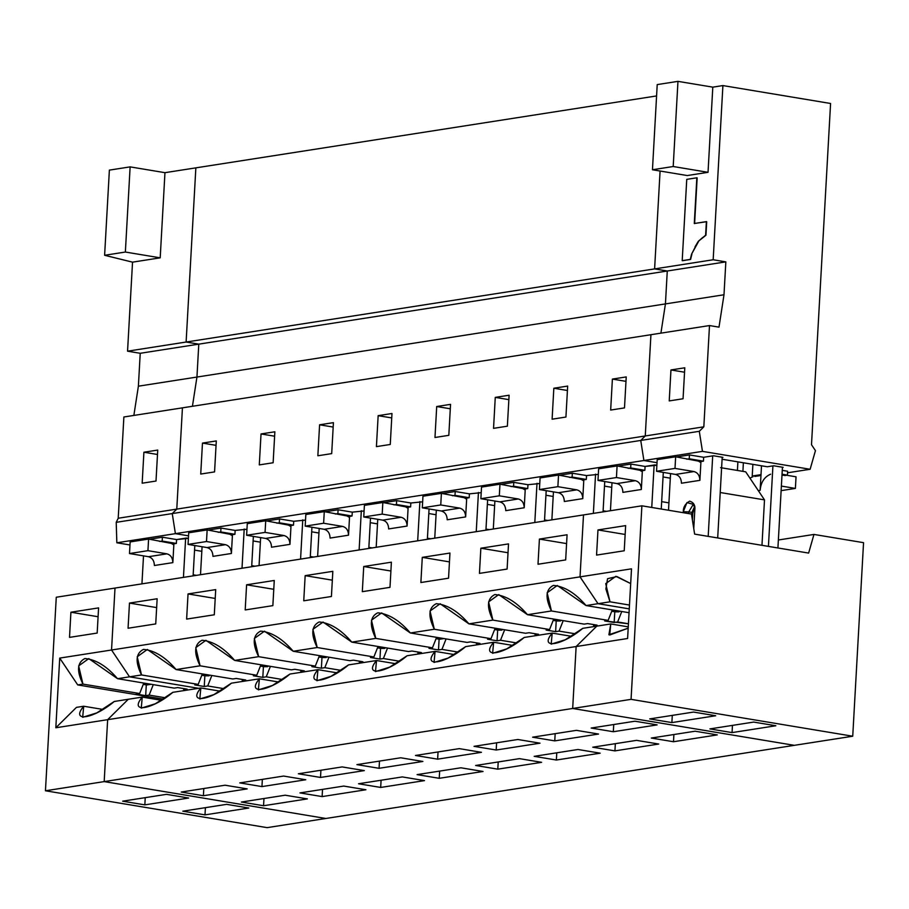 <?xml version="1.0" encoding="UTF-8"?>
<svg xmlns="http://www.w3.org/2000/svg" width="909" height="909" viewBox="0 0 909 909"><rect width="100%" height="100%" fill="white"/><g stroke="black" fill="none" stroke-linecap="round" stroke-linejoin="round"><path stroke-width="1.36" d="M693.544 505.631L694.612 506.449M753.697 722.076L709.884 728.904L732.052 732.597L775.854 725.757L753.697 722.076L775.854 725.757L732.052 732.597L732.461 725.382L732.052 732.597L709.884 728.904L753.697 722.076M693.522 712.065L649.719 718.905L671.887 722.587L715.69 715.747L693.522 712.065L715.69 715.747L671.887 722.587L672.285 715.383L671.887 722.587L649.719 718.905L693.522 712.065M628.267 626.869L610.768 623.949L609.734 635.005L628.187 628.176L608.894 634.777L610.768 623.949L596.781 626.142L576.136 646.538L627.608 638.504L631.505 568.829L580.033 576.863L598.031 603.69L610.007 601.815L629.482 605.053L610.007 601.815L605.883 588.987L607.553 578.692L616.95 576.556L630.687 583.567L615.836 576.329L605.712 583.635L610.007 601.815L598.031 603.69L629.267 608.882L598.031 603.69L580.033 576.863L631.505 568.829L627.608 638.504L576.136 646.538L572.681 708.475L794.341 745.335L852.733 736.222L631.062 699.351L572.681 708.475L631.062 699.351L641.89 505.813L691.476 514.062L641.89 505.813L583.498 514.926L641.89 505.813L631.062 699.351L852.733 736.222L794.341 745.335L572.681 708.475L576.136 646.538L596.781 626.142L610.768 623.949L628.267 626.869M675.546 474.43L693.999 471.555L675.001 468.396L656.548 471.271L675.546 474.43C679.341 475.555 681.307 478.486 681.455 483.224L699.896 480.35C699.76 475.612 697.782 472.68 693.999 471.555L675.546 474.43L656.548 471.271L675.001 468.396L675.648 456.784L657.196 459.659L656.548 471.271L657.196 459.659L675.648 456.784L675.001 468.396L693.999 471.555C697.782 472.68 699.76 475.612 699.896 480.35L700.884 462.613L698.373 461.113L675.648 456.784L698.373 461.113L700.884 462.613L699.896 480.35L681.455 483.224C681.307 478.486 679.341 475.555 675.546 474.43M778.365 539.991L813.964 534.435L863.55 542.673L852.733 736.222L863.55 542.673L813.964 534.435L808.635 553.081L694.635 534.117L691.476 514.062L694.635 534.117L808.635 553.081L813.964 534.435L778.365 539.991M625.642 525.618L597.974 529.936L625.142 534.458L597.974 529.936L625.642 525.618L624.233 550.774L596.565 555.092L597.974 529.936L596.565 555.092L624.233 550.774L625.642 525.618M583.498 514.926L580.033 576.863L583.498 514.926L56.267 597.236L115 588.066L111.546 650.003L59.721 658.093L55.824 727.768L76.47 707.361L83.708 706.236L82.685 717.292L96.82 712.883L114.295 701.464L128.283 699.271L114.295 701.464C93.536 719.019 70.061 722.689 83.708 706.236L102.853 709.418L83.708 706.236L76.47 707.361L55.824 727.768L107.648 719.678L128.283 699.271L107.648 719.678L55.824 727.768L59.721 658.093L77.72 684.92L59.721 658.093L111.546 650.003L115 588.066L583.498 514.926L580.033 576.863L111.546 650.003L129.544 676.83L111.546 650.003L129.544 676.83L117.556 678.693L88.787 658.616L78.651 665.911L82.958 684.102L139.645 693.522L143.781 683.057L139.645 693.522L82.958 684.102C76.504 670.967 77.151 662.445 84.912 658.525C95.968 659.514 106.853 666.229 117.556 678.693L129.544 676.83L198.571 688.306L129.544 676.83L141.52 674.955C135.066 661.832 135.714 653.31 143.474 649.39C154.53 650.367 165.415 657.093 176.119 669.558L200.082 665.808C193.617 652.685 194.276 644.163 202.037 640.243C213.092 641.231 223.966 647.947 234.681 660.411L258.645 656.673C252.179 643.538 252.838 635.016 260.599 631.107C271.655 632.085 282.529 638.811 293.243 651.264L317.207 647.526C310.742 634.402 311.401 625.881 319.161 621.961C330.217 622.938 341.091 629.664 351.806 642.129L375.769 638.391C369.304 625.256 369.963 616.734 377.724 612.814C388.779 613.802 399.653 620.517 410.368 632.982L434.332 629.244C427.866 616.12 428.525 607.598 436.286 603.678C447.342 604.655 458.216 611.382 468.93 623.847L492.883 620.097C486.429 606.973 487.088 598.452 494.848 594.531C505.904 595.52 516.778 602.235 527.493 614.7L551.445 610.962L608.132 620.381L612.28 609.916L608.132 620.381L551.445 610.962C544.991 597.827 545.65 589.305 553.411 585.396C564.455 586.373 575.34 593.1 586.055 605.553L557.285 585.476L547.15 592.77L551.445 610.962L527.493 614.7L584.169 624.131L587.623 623.585L597.122 625.165L593.668 625.71L596.52 626.176L593.668 625.71L593.452 624.563L593.668 625.71L597.122 625.165L587.623 623.585L584.169 624.131L527.493 614.7L498.723 594.611L488.587 601.917L492.883 620.097L549.57 629.528L553.717 619.063L549.57 629.528L492.883 620.097L468.93 623.847L525.607 633.266L529.061 632.732L538.56 634.312L535.117 634.846L537.958 635.323L535.117 634.846L534.89 633.698L535.117 634.846L538.56 634.312L529.061 632.732L525.607 633.266L468.93 623.847L440.161 603.758L430.025 611.053L434.332 629.244L491.008 638.675L495.155 628.199L491.008 638.675L434.332 629.244L410.368 632.982L467.056 642.413L470.498 641.868L479.997 643.447L476.555 643.992L479.395 644.458L476.555 643.992L476.339 642.845L476.555 643.992L479.997 643.447L470.498 641.868L467.056 642.413L410.368 632.982L381.598 612.905L371.463 620.199L375.769 638.391L432.445 647.81L436.593 637.345L432.445 647.81L375.769 638.391L351.806 642.129L408.493 651.548L411.936 651.014L421.435 652.594L417.992 653.128L420.833 653.605L417.992 653.128L417.776 651.98L417.992 653.128L421.435 652.594L411.936 651.014L408.493 651.548L351.806 642.129L323.036 622.04L312.901 629.346L317.207 647.526L373.883 656.957L378.03 646.492L373.883 656.957L317.207 647.526L293.243 651.264L349.931 660.695L353.374 660.161L362.873 661.741L359.43 662.275L362.271 662.752L359.43 662.275L359.214 661.127L359.43 662.275L362.873 661.741L353.374 660.161L349.931 660.695L293.243 651.264L264.474 631.187L254.338 638.482L258.645 656.673L315.321 666.092L319.468 655.628L315.321 666.092L258.645 656.673L234.681 660.411L291.369 669.842L294.811 669.297L304.31 670.876L300.868 671.421L303.708 671.887L300.868 671.421L300.652 670.274L300.868 671.421L304.31 670.876L294.811 669.297L291.369 669.842L234.681 660.411L205.911 640.322L195.776 647.628L200.082 665.808L256.758 675.239L260.906 664.774L256.758 675.239L200.082 665.808L176.119 669.558L232.806 678.978L236.249 678.444L245.748 680.023L242.305 680.557L245.146 681.034L242.305 680.557L242.089 679.409L242.305 680.557L245.748 680.023L236.249 678.444L232.806 678.978L176.119 669.558L147.349 649.469L137.214 656.764L141.52 674.955L198.196 684.386L202.343 673.91L198.196 684.386L141.52 674.955L129.544 676.83L198.571 688.306L129.544 676.83L111.546 650.003L580.033 576.863L583.498 514.926M683.284 511.722L683.227 512.687L683.284 511.722L688.761 511.881L683.284 511.722C683.216 507.188 685.318 503.666 689.59 501.143C693.658 502.37 695.396 505.29 694.817 509.915L694.101 504.586L686.943 502.575L683.284 511.722M688.658 513.596L688.761 511.881L692.544 505.54L688.761 511.881L688.658 513.596M693.772 528.618L694.817 509.915L693.772 528.618M781.126 490.644L795.386 488.417L781.376 486.088L795.386 488.417L781.126 490.644M796.045 476.805L795.386 488.417L796.045 476.805L786.649 475.237L796.045 476.805M691.738 515.733L691.931 512.415L688.761 511.881L691.931 512.415L694.624 506.518L691.931 512.415L691.738 515.733M720.632 467.658L745.698 471.828L720.632 467.658M764.503 499.882L745.698 471.828L764.503 499.882L720.235 492.519L764.503 499.882L761.969 545.32L764.503 499.882M708.191 536.378L712.69 455.875L708.191 536.378M670.558 473.6L668.513 510.244L670.558 473.6M700.953 461.545L700.884 462.613L700.953 461.545M752.879 464.363L752.232 476.021L761.003 474.646L752.232 476.021L752.879 464.363M696.839 177.789L686.75 179.368L682.204 260.656L690.283 259.395L691.567 254.156L698.282 241.362L705.634 235.17L706.384 221.626L694.283 223.512L696.839 177.789L694.283 223.512L706.702 221.682L705.952 235.226L706.702 221.682L705.952 235.226L698.282 241.362L702.827 237.397L698.282 241.362L694.976 246.907L698.601 241.408L691.567 254.156L695.294 246.964L691.567 254.156L690.59 259.451L691.885 254.213L690.59 259.451L682.523 260.713L690.59 259.451L682.204 260.656L686.75 179.368L696.839 177.789M754.811 476.452L760.958 475.487M784.921 475.509L782.001 475.021L787.41 475.123L782.047 474.225L787.41 475.123L787.626 471.248L782.263 470.362L787.626 471.248L787.41 475.123L784.921 475.509M752.197 476.702L752.97 476.827L752.197 476.702M689.238 458.795L686.761 459.181L689.238 458.795L689.454 454.932L676.591 456.932L689.454 454.932L689.238 458.795L703.43 461.158L689.238 458.795M699.578 461.761L703.43 461.158L703.646 457.284L689.454 454.932L703.646 457.284L703.43 461.158L699.578 461.761M692.408 520.005L692.783 513.301L691.931 512.415L692.783 513.301L694.635 506.574L692.783 513.301L692.408 520.005M717.69 537.958L722.201 457.216L722.939 457.341L713.44 455.761L703.646 457.284L713.44 455.761L722.939 457.341L722.189 457.454L717.69 537.958M758.322 490.644L760.129 490.36C760.901 482.224 764.401 476.839 770.616 474.203C764.401 476.839 760.901 482.224 760.129 490.36L761.503 465.794L760.129 490.36L758.322 490.644M752.175 477.077L749.925 478.134L752.175 477.077L752.232 476.021L752.175 477.077M743.38 462.783L742.903 471.362L743.38 462.783M772.923 465.885L768.423 546.389L772.923 465.885L767.332 466.76L722.087 459.238L767.332 466.76L772.923 465.885M777.922 547.968L782.433 467.226L783.172 467.351L773.673 465.772L783.172 467.351L782.422 467.465L777.922 547.968M673.205 166.517L677.966 81.355L657.218 84.594L652.457 169.756L673.205 166.517L708.031 172.312L712.804 87.15L677.966 81.355L673.205 166.517L652.457 169.756L687.284 175.551L708.031 172.312L673.205 166.517M670.956 369.952L669.229 400.914L683.057 398.756L684.795 367.793L670.956 369.952L684.545 372.213L670.956 369.952L684.795 367.793L683.057 398.756L669.229 400.914L670.956 369.952M687.284 175.551L652.457 169.756L657.218 84.594L677.966 81.355L712.804 87.15L722.905 85.571L830.576 103.478L811.498 444.728L815.453 450.625L811.498 444.728L830.576 103.478L722.905 85.571L712.804 87.15L708.031 172.312L687.284 175.551M694.601 223.569L697.158 177.846L694.601 223.569M737.415 470.453L737.892 461.863L737.415 470.453M643.902 460.511L702.464 451.364L699.294 431.309L640.743 440.445L643.902 460.511L657.037 462.692L643.902 460.511L640.743 440.445L699.294 431.309L703.827 426.821L645.265 435.968L640.743 440.445L645.265 435.968L703.827 426.821L709.497 325.558L650.935 334.705L645.265 435.968L650.935 334.705L709.497 325.558L718.996 327.149L723.996 294.766L665.433 303.913L660.911 333.148L665.433 303.913L723.996 294.766L725.836 261.872L667.274 271.007L665.433 303.913L667.274 271.007L725.836 261.872L713.167 259.758L654.605 268.905L667.274 271.007L654.605 268.905L713.167 259.758L722.905 85.571L713.167 259.758L725.836 261.872L723.996 294.766L718.996 327.149L709.497 325.558L703.827 426.821L699.294 431.309L702.464 451.364L810.124 469.271L815.453 450.625L810.124 469.271L702.464 451.364L643.902 460.511L640.743 440.445L172.244 513.585L176.778 509.108L118.215 518.244L116.216 522.334L172.244 513.585L116.216 522.334L116.841 542.787L175.403 533.651L172.244 513.585L175.403 533.651L116.841 542.787L129.976 544.968L116.841 542.787L116.216 522.334L118.215 518.244L176.778 509.108L182.436 407.846L123.874 416.992L118.215 518.244L123.874 416.992L182.436 407.846L176.778 509.108L172.244 513.585L175.403 533.651L188.538 535.833L175.403 533.651L643.902 460.511L657.037 462.692L643.902 460.511L175.403 533.651L188.538 535.833L175.403 533.651L172.244 513.585L640.743 440.445L645.265 435.968L176.778 509.108L172.244 513.585L176.778 509.108L645.265 435.968L650.935 334.705L182.436 407.846L176.778 509.108L182.436 407.846L650.935 334.705L645.265 435.968L640.743 440.445L643.902 460.511M660.082 171.028L654.605 268.905L660.082 171.028L654.605 268.905L127.555 351.181L140.225 353.294L138.384 386.189L133.862 415.424L138.384 386.189L196.946 377.053L138.384 386.189L140.225 353.294L198.787 344.147L140.225 353.294L127.555 351.181L186.118 342.045L195.855 167.858L164.961 172.676L130.123 166.881L109.375 170.119L104.615 255.281L132.532 262.156L160.2 257.838L125.362 252.043L104.615 255.281L125.362 252.043L130.123 166.881L125.362 252.043L160.2 257.838L164.961 172.676L160.2 257.838L132.532 262.156L127.555 351.181L132.532 262.156L104.615 255.281L109.375 170.119L130.123 166.881L164.961 172.676L195.855 167.858L186.118 342.045L198.787 344.147L186.118 342.045L198.787 344.147L196.946 377.053L198.787 344.147L196.946 377.053L192.424 406.289L196.946 377.053L192.424 406.289L196.946 377.053L665.433 303.913L196.946 377.053L198.787 344.147L667.274 271.007L198.787 344.147L186.118 342.045L654.605 268.905L660.082 171.028M787.535 472.794L810.124 469.271L787.535 472.794M205.002 814.873L248.805 808.033L226.636 804.351L182.834 811.192L205.002 814.873L205.4 807.669L205.002 814.873L182.834 811.192L226.636 804.351L248.805 808.033L205.002 814.873M122.67 801.181L144.838 804.874L145.235 797.659L144.838 804.874L188.64 798.034L166.472 794.341L122.67 801.181L166.472 794.341L188.64 798.034L144.838 804.874L122.67 801.181M163.222 699.135L77.72 684.92L82.958 684.102L77.72 684.92L163.222 699.135M174.244 688.124L117.556 678.693L174.244 688.124L177.687 687.579L187.186 689.158L183.743 689.704L183.527 688.556L183.743 689.704L186.584 690.17L183.743 689.704L187.186 689.158L177.687 687.579L174.244 688.124M143.52 683.545L148.065 683.75L143.667 683.863L146.781 684.977L151.235 684.272L146.781 684.977L143.611 684.443L143.52 683.545M148.497 556.706L166.938 553.831L147.94 550.672L129.498 553.547L148.497 556.706C152.292 557.842 154.257 560.773 154.394 565.5L172.846 562.626C172.699 557.887 170.733 554.956 166.938 553.831L148.497 556.706L129.498 553.547L147.94 550.672L148.587 539.06L130.146 541.934L129.498 553.547L130.146 541.934L148.587 539.06L147.94 550.672L166.938 553.831C170.733 554.956 172.699 557.887 172.846 562.626L173.835 544.889L171.312 543.4L148.587 539.06L171.312 543.4L173.835 544.889L172.846 562.626L154.394 565.5C154.257 560.773 152.292 557.842 148.497 556.706M98.581 607.894L70.913 612.223L98.092 616.734L70.913 612.223L98.581 607.894L97.172 633.062L69.516 637.379L70.913 612.223L69.516 637.379L97.172 633.062L98.581 607.894M56.267 597.236L45.45 790.773L104.183 781.604L107.648 719.678L104.183 781.604L45.45 790.773L267.11 827.644L325.854 818.475L104.183 781.604L325.854 818.475L267.11 827.644L45.45 790.773L56.267 597.236M149.144 695.101L165.268 697.782L149.144 695.101L145.69 695.646L136.191 694.067L139.645 693.522L136.191 694.067L145.69 695.646L149.144 695.101L153.28 684.636L149.144 695.101M194.56 550.104L201.809 551.308L194.56 550.104M193.174 574.795L196.503 575.352L193.174 574.795M146.292 684.886L145.69 695.646L146.292 684.886M183.448 577.385L185.641 538.151L183.448 577.385M143.508 555.876L141.94 583.862L143.508 555.876M173.892 543.821L173.835 544.889L173.892 543.821M162.188 541.082L159.711 541.469L162.188 541.082L162.404 537.208L149.53 539.219L162.404 537.208L162.188 541.082L176.369 543.434L162.188 541.082M172.528 544.037L176.369 543.434L176.585 539.571L162.404 537.208L176.585 539.571L176.369 543.434L172.528 544.037M193.117 575.874L194.81 545.536L193.117 575.874M186.39 538.037L176.585 539.571L188.402 538.367L186.39 538.037M143.906 452.228L142.168 483.202L156.007 481.043L157.734 450.069L143.906 452.228L157.496 454.489L143.906 452.228L157.734 450.069L156.007 481.043L142.168 483.202L143.906 452.228M634.971 721.212L591.157 728.052L613.325 731.734L657.127 724.893L634.971 721.212L657.127 724.893L613.325 731.734L613.734 724.518L613.325 731.734L591.157 728.052L634.971 721.212M673.489 741.733L717.292 734.904L695.135 731.211L651.321 738.051L673.489 741.733L673.899 734.529L673.489 741.733L651.321 738.051L695.135 731.211L717.292 734.904L673.489 741.733M552.206 633.096L551.184 644.151L565.307 639.743L582.794 628.324L596.781 626.142L582.794 628.324C562.035 645.879 538.548 649.549 552.206 633.096L524.232 637.459C503.472 655.025 479.997 658.695 493.644 642.243L465.669 646.606C444.91 664.172 421.435 667.831 435.081 651.378L407.107 655.753C386.348 673.308 362.873 676.978 376.519 660.525L348.545 664.888C327.785 682.454 304.31 686.113 317.957 669.672L289.982 674.035C269.223 691.59 245.748 695.26 259.395 678.807L231.42 683.17C210.661 700.737 187.186 704.407 200.832 687.954L172.858 692.317C152.098 709.884 128.624 713.542 142.27 697.089L128.283 699.271L107.648 719.678L104.183 781.604L325.854 818.475L794.341 745.335L572.681 708.475L104.183 781.604L572.681 708.475L576.136 646.538L107.648 719.678L576.136 646.538L596.781 626.142L576.136 646.538L572.681 708.475L794.341 745.335L325.854 818.475L104.183 781.604L107.648 719.678L128.283 699.271L142.27 697.089L141.247 708.145L155.382 703.748L172.858 692.317L200.832 687.954L199.81 698.998L213.945 694.601L231.42 683.17L259.395 678.807L258.372 689.863L272.507 685.454L289.982 674.035L317.957 669.672L316.934 680.716L331.058 676.319L348.545 664.888L376.519 660.525L375.497 671.581L389.62 667.172L407.107 655.753L435.081 651.378L434.059 662.434L448.182 658.036L465.669 646.606L493.644 642.243L492.621 653.287L506.745 648.89L524.232 637.459L552.206 633.096L571.341 636.277L552.206 633.096M629.051 612.711L586.055 605.553L598.031 603.69L580.033 576.863L598.031 603.69L586.055 605.553L629.051 612.711M612.018 610.405L616.563 610.609L612.155 610.723L615.268 611.837L618.915 611.848L619.722 611.143L618.915 611.848L615.268 611.837L612.109 611.303L612.018 610.405M616.995 483.577L635.436 480.691L616.438 477.532L597.986 480.418L616.995 483.577C620.779 484.702 622.745 487.633 622.892 492.371L641.334 489.485C641.197 484.747 639.232 481.815 635.436 480.691L616.995 483.577L597.986 480.418L616.438 477.532L617.086 465.919L598.645 468.805L597.986 480.418L598.645 468.805L617.086 465.919L616.438 477.532L635.436 480.691C639.232 481.815 641.197 484.747 641.334 489.485L642.322 471.748L639.811 470.26L617.086 465.919L639.811 470.26L642.322 471.748L641.334 489.485L622.892 492.371C622.745 487.633 620.779 484.702 616.995 483.577M532.594 737.188L576.408 730.347L598.565 734.04L554.763 740.88L532.594 737.188L554.763 740.88L598.565 734.04L576.408 730.347L532.594 737.188M658.741 744.039L614.927 750.879L592.759 747.198L636.573 740.358L658.741 744.039L636.573 740.358L592.759 747.198L614.927 750.879L658.741 744.039M474.032 746.334L517.846 739.494L540.014 743.176L496.2 750.016L474.032 746.334L496.2 750.016L540.014 743.176L517.846 739.494L474.032 746.334M600.179 753.186L556.365 760.026L534.197 756.333L578.01 749.493L600.179 753.186L578.01 749.493L534.197 756.333L556.365 760.026L600.179 753.186M415.47 755.47L459.284 748.63L481.452 752.322L437.638 759.163L415.47 755.47L437.638 759.163L481.452 752.322L459.284 748.63L415.47 755.47M541.616 762.321L497.802 769.162L475.646 765.48L519.448 758.64L541.616 762.321L519.448 758.64L475.646 765.48L497.802 769.162L541.616 762.321M356.919 764.617L400.721 757.776L422.89 761.458L379.076 768.298L356.919 764.617L379.076 768.298L422.89 761.458L400.721 757.776L356.919 764.617M483.054 771.468L439.24 778.309L417.083 774.616L460.886 767.787L483.054 771.468L460.886 767.787L417.083 774.616L439.24 778.309L483.054 771.468M298.357 773.764L342.159 766.923L364.327 770.605L320.513 777.445L298.357 773.764L320.513 777.445L364.327 770.605L342.159 766.923L298.357 773.764M424.492 780.615L380.689 787.444L358.521 783.763L402.323 776.922L424.492 780.615L402.323 776.922L358.521 783.763L380.689 787.444L424.492 780.615M239.794 782.899L283.597 776.059L305.765 779.752L261.951 786.592L239.794 782.899L261.951 786.592L305.765 779.752L283.597 776.059L239.794 782.899M365.929 789.751L322.127 796.591L299.959 792.909L343.761 786.069L365.929 789.751L343.761 786.069L299.959 792.909L322.127 796.591L365.929 789.751M181.232 792.046L225.034 785.206L247.203 788.887L203.4 795.727L181.232 792.046L203.4 795.727L247.203 788.887L225.034 785.206L181.232 792.046M307.367 798.897L263.565 805.738L241.396 802.045L285.199 795.205L307.367 798.897L285.199 795.205L241.396 802.045L263.565 805.738L307.367 798.897M567.08 534.765L539.412 539.082L566.58 543.593L539.412 539.082L567.08 534.765L565.671 559.921L538.003 564.239L539.412 539.082L538.003 564.239L565.671 559.921L567.08 534.765M115 588.066L111.546 650.003L115 588.066M479.441 573.386L480.85 548.218L508.517 543.9L507.108 569.068L479.441 573.386L507.108 569.068L508.517 543.9L480.85 548.218L508.017 552.74L480.85 548.218L479.441 573.386M420.878 582.521L422.287 557.365L449.955 553.047L448.546 578.204L420.878 582.521L448.546 578.204L449.955 553.047L422.287 557.365L449.455 561.887L422.287 557.365L420.878 582.521M362.316 591.668L363.725 566.512L391.393 562.182L389.984 587.35L362.316 591.668L389.984 587.35L391.393 562.182L363.725 566.512L390.893 571.022L363.725 566.512L362.316 591.668M303.754 600.804L305.163 575.647L332.83 571.329L331.421 596.486L303.754 600.804L331.421 596.486L332.83 571.329L305.163 575.647L332.342 580.169L305.163 575.647L303.754 600.804M245.191 609.95L246.6 584.794L274.268 580.476L272.859 605.633L245.191 609.95L272.859 605.633L274.268 580.476L246.6 584.794L273.779 589.305L246.6 584.794L245.191 609.95M186.629 619.097L188.038 593.929L215.706 589.611L214.297 614.779L186.629 619.097L214.297 614.779L215.706 589.611L188.038 593.929L215.217 598.452L188.038 593.929L186.629 619.097M128.067 628.233L129.476 603.076L157.143 598.758L155.734 623.915L128.067 628.233L155.734 623.915L157.143 598.758L129.476 603.076L156.655 607.598L129.476 603.076L128.067 628.233M617.631 621.961L628.437 623.767L604.678 620.927L608.132 620.381L604.678 620.927L614.189 622.506L617.631 621.961L621.779 611.496L617.631 621.961M629.267 608.882L598.031 603.69L629.267 608.882M651.753 507.461L654.128 465.01L651.753 507.461M611.996 482.747L610.439 510.722L611.996 482.747M642.39 470.68L642.322 471.748L642.39 470.68M663.047 476.964L670.308 478.168L663.047 476.964M661.672 501.654L668.922 502.859L661.672 501.654M614.779 611.757L614.189 622.506L614.779 611.757M630.676 467.942L628.199 468.328L630.676 467.942L630.891 464.067L618.029 466.078L630.891 464.067L630.676 467.942L644.867 470.294L630.676 467.942M641.027 470.896L644.867 470.294L645.083 466.431L630.891 464.067L645.083 466.431L644.867 470.294L641.027 470.896M661.252 509.04L663.309 472.396L661.252 509.04M612.393 379.087L610.666 410.061L624.494 407.902L626.233 376.928L612.393 379.087L625.983 381.348L612.393 379.087L626.233 376.928L624.494 407.902L610.666 410.061L612.393 379.087M654.878 464.897L645.083 466.431L656.889 465.238L654.878 464.897M195.855 167.858L656.582 95.934L195.855 167.858L186.118 342.045L195.855 167.858M552.104 419.197L553.831 388.234L567.671 386.075L565.932 417.038L552.104 419.197L565.932 417.038L567.671 386.075L553.831 388.234L552.104 419.197M493.542 428.344L495.269 397.381L509.108 395.222L507.37 426.185L493.542 428.344L507.37 426.185L509.108 395.222L495.269 397.381L493.542 428.344M434.979 437.49L436.706 406.516L450.546 404.357L448.819 435.331L434.979 437.49L448.819 435.331L450.546 404.357L436.706 406.516L434.979 437.49M376.417 446.626L378.155 415.663L391.984 413.504L390.256 444.467L376.417 446.626L390.256 444.467L391.984 413.504L378.155 415.663L376.417 446.626M317.855 455.773L319.593 424.798L333.421 422.64L331.694 453.614L317.855 455.773L331.694 453.614L333.421 422.64L319.593 424.798L317.855 455.773M259.292 464.908L261.031 433.945L274.859 431.786L273.132 462.749L259.292 464.908L273.132 462.749L274.859 431.786L261.031 433.945L259.292 464.908M200.73 474.055L202.468 443.092L216.297 440.933L214.569 471.896L200.73 474.055L214.569 471.896L216.297 440.933L202.468 443.092L200.73 474.055M660.911 333.148L665.433 303.913L667.274 271.007L654.605 268.905L667.274 271.007L665.433 303.913L660.911 333.148M559.467 475.225L572.329 473.214L586.521 475.566L598.327 474.373L586.521 475.566L572.329 473.214L559.467 475.225M500.904 484.361L513.767 482.349L527.959 484.713L539.764 483.52L527.959 484.713L513.767 482.349L500.904 484.361M442.342 493.507L455.216 491.496L469.396 493.86L481.202 492.655L469.396 493.86L455.216 491.496L442.342 493.507M383.78 502.643L396.654 500.643L410.834 502.995L422.64 501.802L410.834 502.995L396.654 500.643L383.78 502.643M325.217 511.79L338.091 509.779L352.272 512.142L364.077 510.949L352.272 512.142L338.091 509.779L325.217 511.79M266.655 520.937L279.529 518.925L293.709 521.277L305.515 520.084L293.709 521.277L279.529 518.925L266.655 520.937M208.093 530.072L220.967 528.061L235.147 530.424L246.964 529.231L235.147 530.424L220.967 528.061L208.093 530.072M555.172 733.665L554.763 740.88L555.172 733.665M615.336 743.676L614.927 750.879L615.336 743.676M512.778 645.424L493.644 642.243L512.778 645.424M553.456 619.552L558.001 619.756L553.604 619.858L553.547 620.449L556.717 620.972L560.353 620.983L561.171 620.279L560.353 620.983L556.717 620.972L553.547 620.449L553.456 619.552M558.433 492.712L576.874 489.837L557.876 486.679L539.423 489.553L558.433 492.712C562.216 493.837 564.182 496.78 564.33 501.507L582.771 498.632C582.635 493.894 580.669 490.962 576.874 489.837L558.433 492.712L539.423 489.553L557.876 486.679L558.524 475.066L540.082 477.941L539.423 489.553L540.082 477.941L558.524 475.066L557.876 486.679L576.874 489.837C580.669 490.962 582.635 493.894 582.771 498.632L583.76 480.895L581.249 479.395L558.524 475.066L581.249 479.395L583.76 480.895L582.771 498.632L564.33 501.507C564.182 496.78 562.216 493.837 558.433 492.712M559.069 631.107L575.192 633.789L559.069 631.107L555.626 631.641L546.127 630.062L549.57 629.528L546.127 630.062L555.626 631.641L559.069 631.107L563.216 620.642L559.069 631.107M593.372 513.392L595.565 474.157L593.372 513.392M553.445 491.883L551.877 519.868L553.445 491.883M583.828 479.827L583.76 480.895L583.828 479.827M604.485 486.11L611.746 487.315L604.485 486.11M603.11 510.801L606.428 511.347L603.11 510.801M556.217 620.892L555.626 631.641L556.217 620.892M572.113 477.077L569.636 477.464L572.113 477.077L572.329 473.214L572.113 477.077L586.305 479.441L572.113 477.077M582.464 480.043L586.305 479.441L586.521 475.566L586.305 479.441L582.464 480.043M603.053 511.881L604.746 481.531L603.053 511.881M567.421 390.495L553.831 388.234L567.421 390.495M496.609 742.812L496.2 750.016L496.609 742.812M556.774 752.811L556.365 760.026L556.774 752.811M454.216 654.56L435.081 651.378L454.216 654.56M494.894 628.687L499.439 628.892L495.041 629.005L494.985 629.596L498.155 630.119L501.791 630.13L502.609 629.426L501.791 630.13L498.155 630.119L494.985 629.596L494.894 628.687M499.87 501.859L518.312 498.973L499.314 495.814L480.872 498.7L499.87 501.859C503.654 502.984 505.62 505.915 505.768 510.653L524.209 507.767C524.073 503.041 522.107 500.109 518.312 498.973L499.87 501.859L480.872 498.7L499.314 495.814L499.961 484.202L481.52 487.088L480.872 498.7L481.52 487.088L499.961 484.202L499.314 495.814L518.312 498.973C522.107 500.109 524.073 503.041 524.209 507.767L525.209 490.031L522.686 488.542L499.961 484.202L522.686 488.542L525.209 490.031L524.209 507.767L505.768 510.653C505.62 505.915 503.654 502.984 499.87 501.859M500.507 640.254L516.63 642.936L500.507 640.254L497.064 640.788L487.565 639.209L491.008 638.675L487.565 639.209L497.064 640.788L500.507 640.254L504.654 629.778L500.507 640.254M534.81 522.527L537.003 483.304L534.81 522.527M494.882 501.029L493.314 529.004L494.882 501.029M525.266 488.974L525.209 490.031L525.266 488.974M545.923 495.246L553.183 496.45L545.923 495.246M544.548 519.937L547.866 520.493L544.548 519.937M497.666 630.039L497.064 640.788L497.666 630.039M513.551 486.224L511.074 486.61L513.551 486.224L513.767 482.349L513.551 486.224L527.743 488.587L513.551 486.224M523.902 489.178L527.743 488.587L527.959 484.713L527.743 488.587L523.902 489.178M544.491 521.016L546.184 490.678L544.491 521.016M508.858 399.642L495.269 397.381L508.858 399.642M438.047 751.948L437.638 759.163L438.047 751.948M498.212 761.958L497.802 769.162L498.212 761.958M395.654 663.706L376.519 660.525L395.654 663.706M436.331 637.834L440.876 638.038L436.479 638.152L439.592 639.266L444.046 638.561L439.592 639.266L436.422 638.732L436.331 637.834M441.308 510.994L459.749 508.12L440.751 504.961L422.31 507.836L441.308 510.994C445.092 512.131 447.069 515.062 447.205 519.789L465.647 516.914C465.51 512.176 463.545 509.245 459.749 508.12L441.308 510.994L422.31 507.836L440.751 504.961L441.399 493.348L422.958 496.223L422.31 507.836L422.958 496.223L441.399 493.348L440.751 504.961L459.749 508.12C463.545 509.245 465.51 512.176 465.647 516.914L466.647 499.177L464.124 497.689L441.399 493.348L464.124 497.689L466.647 499.177L465.647 516.914L447.205 519.789C447.069 515.062 445.092 512.131 441.308 510.994M441.944 649.39L458.068 652.071L441.944 649.39L438.502 649.935L429.003 648.356L432.445 647.81L429.003 648.356L438.502 649.935L441.944 649.39L446.092 638.925L441.944 649.39M476.248 531.674L478.441 492.439L476.248 531.674M436.32 510.165L434.752 538.151L436.32 510.165M466.703 498.109L466.647 499.177L466.703 498.109M487.36 504.393L494.621 505.597L487.36 504.393M485.985 529.083L489.303 529.64L485.985 529.083M439.104 639.175L438.502 649.935L439.104 639.175M454.989 495.371L452.512 495.757L454.989 495.371L455.216 491.496L454.989 495.371L469.18 497.723L454.989 495.371M465.34 498.325L469.18 497.723L469.396 493.86L469.18 497.723L465.34 498.325M485.929 530.163L487.622 499.825L485.929 530.163M450.296 408.777L436.706 406.516L450.296 408.777M379.485 761.094L379.076 768.298L379.485 761.094M439.649 771.093L439.24 778.309L439.649 771.093M337.103 672.853L317.957 669.672L337.103 672.853M377.769 646.981L382.314 647.185L377.917 647.288L377.86 647.878L381.03 648.401L384.666 648.412L385.484 647.708L384.666 648.412L381.03 648.401L377.86 647.878L377.769 646.981M382.746 520.141L401.187 517.266L382.189 514.108L363.748 516.982L382.746 520.141C386.541 521.266 388.507 524.198 388.643 528.936L407.084 526.061C406.948 521.323 404.982 518.391 401.187 517.266L382.746 520.141L363.748 516.982L382.189 514.108L382.837 502.495L364.395 505.37L363.748 516.982L364.395 505.37L382.837 502.495L382.189 514.108L401.187 517.266C404.982 518.391 406.948 521.323 407.084 526.061L408.084 508.324L405.562 506.824L382.837 502.495L405.562 506.824L408.084 508.324L407.084 526.061L388.643 528.936C388.507 524.198 386.541 521.266 382.746 520.141M383.382 658.536L399.517 661.218L383.382 658.536L379.939 659.07L370.44 657.491L373.883 656.957L370.44 657.491L379.939 659.07L383.382 658.536L387.529 648.072L383.382 658.536M417.686 540.81L419.89 501.586L417.686 540.81M377.758 519.312L376.19 547.298L377.758 519.312M408.141 507.256L408.084 508.324L408.141 507.256M428.809 513.528L436.059 514.744L428.809 513.528M427.423 538.23L430.741 538.776L427.423 538.23M380.541 648.322L379.939 659.07L380.541 648.322M396.438 504.506L393.949 504.893L396.438 504.506L396.654 500.643L396.438 504.506L410.618 506.87L396.438 504.506M406.777 507.472L410.618 506.87L410.834 502.995L410.618 506.87L406.777 507.472M427.366 539.31L429.059 508.96L427.366 539.31M391.734 417.924L378.155 415.663L391.734 417.924M320.922 770.23L320.513 777.445L320.922 770.23M381.087 780.24L380.689 787.444L381.087 780.24M278.54 681.989L259.395 678.807L278.54 681.989M319.207 656.116L323.752 656.321L319.354 656.434L322.468 657.548L326.104 657.559L326.922 656.855L326.104 657.559L322.468 657.548L319.298 657.014L319.207 656.116M324.183 529.288L342.625 526.402L323.627 523.243L305.185 526.129L324.183 529.288C327.979 530.413 329.944 533.344 330.081 538.083L348.522 535.196C348.386 530.458 346.42 527.527 342.625 526.402L324.183 529.288L305.185 526.129L323.627 523.243L324.274 511.631L305.833 514.517L305.185 526.129L305.833 514.517L324.274 511.631L323.627 523.243L342.625 526.402C346.42 527.527 348.386 530.458 348.522 535.196L349.522 517.46L346.999 515.971L324.274 511.631L346.999 515.971L349.522 517.46L348.522 535.196L330.081 538.083C329.944 533.344 327.979 530.413 324.183 529.288M324.82 667.672L340.955 670.353L324.82 667.672L321.377 668.217L311.878 666.638L315.321 666.092L311.878 666.638L321.377 668.217L324.82 667.672L328.967 657.207L324.82 667.672M359.135 549.956L361.327 510.722L359.135 549.956M319.195 528.459L317.627 556.433L319.195 528.459M349.579 516.403L349.522 517.46L349.579 516.403M370.247 522.675L377.496 523.879L370.247 522.675M368.861 547.366L372.179 547.922L368.861 547.366M321.979 657.468L321.377 668.217L321.979 657.468M337.875 513.653L335.387 514.039L337.875 513.653L338.091 509.779L337.875 513.653L352.056 516.005L337.875 513.653M348.215 516.607L352.056 516.005L352.272 512.142L352.056 516.005L348.215 516.607M368.804 548.445L370.497 518.107L368.804 548.445M333.171 427.06L319.593 424.798L333.171 427.06M262.36 779.377L261.951 786.592L262.36 779.377M322.525 789.387L322.127 796.591L322.525 789.387M219.978 691.135L200.832 687.954L219.978 691.135M260.644 665.263L265.189 665.468L260.792 665.57L260.735 666.161L263.905 666.683L267.541 666.695L268.36 665.99L267.541 666.695L263.905 666.683L260.735 666.161L260.644 665.263M265.621 538.423L284.062 535.549L265.064 532.39L246.623 535.265L265.621 538.423C269.416 539.56 271.382 542.491 271.518 547.218L289.971 544.343C289.823 539.605 287.858 536.674 284.062 535.549L265.621 538.423L246.623 535.265L265.064 532.39L265.712 520.777L247.271 523.652L246.623 535.265L247.271 523.652L265.712 520.777L265.064 532.39L284.062 535.549C287.858 536.674 289.823 539.605 289.971 544.343L290.96 526.606L288.437 525.107L265.712 520.777L288.437 525.107L290.96 526.606L289.971 544.343L271.518 547.218C271.382 542.491 269.416 539.56 265.621 538.423M266.257 676.819L282.392 679.5L266.257 676.819L262.815 677.353L253.316 675.773L256.758 675.239L253.316 675.773L262.815 677.353L266.257 676.819L270.405 666.354L266.257 676.819M300.572 559.103L302.765 519.868L300.572 559.103M260.633 537.594L259.065 565.58L260.633 537.594M291.016 525.538L290.96 526.606L291.016 525.538M311.685 531.822L318.934 533.026L311.685 531.822M310.299 556.513L313.616 557.058L310.299 556.513M263.417 666.604L262.815 677.353L263.417 666.604M279.313 522.789L276.836 523.175L279.313 522.789L279.529 518.925L279.313 522.789L293.493 525.152L279.313 522.789M289.653 525.754L293.493 525.152L293.709 521.277L293.493 525.152L289.653 525.754M310.242 557.592L311.935 527.243L310.242 557.592M274.609 436.206L261.031 433.945L274.609 436.206M203.798 788.523L203.4 795.727L203.798 788.523M263.962 798.522L263.565 805.738L263.962 798.522M161.416 700.271L142.27 697.089L161.416 700.271M202.082 674.398L206.627 674.603L202.23 674.717L202.173 675.307L205.343 675.83L208.979 675.841L209.797 675.137L208.979 675.841L205.343 675.83L202.173 675.307L202.082 674.398M207.059 547.57L225.5 544.684L206.502 541.525L188.061 544.411L207.059 547.57C210.854 548.695 212.82 551.627 212.956 556.365L231.409 553.479C231.261 548.752 229.295 545.82 225.5 544.684L207.059 547.57L188.061 544.411L206.502 541.525L207.15 529.913L188.708 532.799L188.061 544.411L188.708 532.799L207.15 529.913L206.502 541.525L225.5 544.684C229.295 545.82 231.261 548.752 231.409 553.479L232.397 535.742L229.875 534.253L207.15 529.913L229.875 534.253L232.397 535.742L231.409 553.479L212.956 556.365C212.82 551.627 210.854 548.695 207.059 547.57M207.707 685.965L223.83 688.647L207.707 685.965L204.252 686.5L194.753 684.92L198.196 684.386L194.753 684.92L204.252 686.5L207.707 685.965L211.842 675.489L207.707 685.965M242.01 568.239L244.203 529.015L242.01 568.239M202.071 546.741L200.503 574.715L202.071 546.741M232.454 534.685L232.397 535.742L232.454 534.685M253.122 540.957L260.372 542.162L253.122 540.957M251.736 565.648L255.054 566.205L251.736 565.648M204.855 675.751L204.252 686.5L204.855 675.751M220.751 531.935L218.274 532.322L220.751 531.935L220.967 528.061L220.751 531.935L234.931 534.299L220.751 531.935M231.091 534.89L234.931 534.299L235.147 530.424L234.931 534.299L231.091 534.89M251.679 566.727L253.372 536.39L251.679 566.727M216.047 445.353L202.468 443.092L216.047 445.353"/></g></svg>
